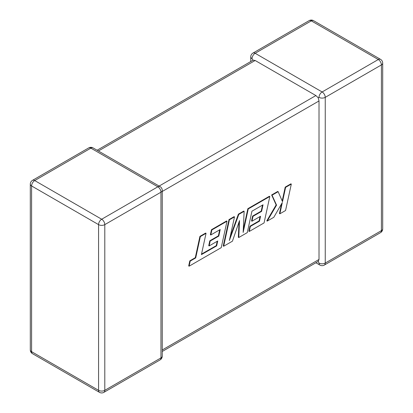 <?xml version="1.0" encoding="UTF-8"?>
<svg xmlns="http://www.w3.org/2000/svg" width="413" height="413" viewBox="0 0 413 413"><rect width="100%" height="100%" fill="white"/><g stroke="black" fill="none" stroke-linecap="round" stroke-linejoin="round"><path stroke-width="0.62" d="M319.017 97.354A4.404 2.545 -60 0 1 322.13 91.96L378.287 59.534L311.314 20.867L255.151 53.292L322.13 91.96A4.404 2.545 -120 0 1 325.243 97.354L325.243 263.06L381.405 230.64L381.405 64.929L325.243 97.354A4.404 2.545 0 0 1 319.017 97.354L318.237 97.804L319.017 100.953L162.252 191.456M250.748 61.537L250.748 56.891A4.404 2.545 180 0 0 252.038 58.687L253.086 60.19L255.151 60.484L315.899 95.558L318.237 97.804M315.899 262.756L319.925 265.079A4.404 2.545 -60 0 1 319.017 263.06L318.237 261.403L162.252 351.463M162.252 349.971L319.017 259.467L318.237 261.403M319.017 259.467L319.017 100.953M216.66 245.89L201.405 254.635L206.046 233.304L200.346 236.597L195.705 257.924L190.223 261.088L189.113 266.194L221.244 247.645L227 221.208L211.879 229.938L210.795 234.961L220.217 229.52L218.797 236.081L210.212 241.042L209.154 245.926L217.744 240.965L216.66 245.89L216.247 245.647L201.523 254.088M206.046 233.304L205.633 233.066L199.928 236.355L195.287 257.686L189.81 260.851L188.695 265.951L189.113 266.194M200.346 236.597L199.928 236.355M195.705 257.924L195.287 257.686M190.223 261.088L189.81 260.851M227 221.208L226.582 220.965L211.461 229.7L210.382 234.718L210.795 234.961M211.879 229.938L211.461 229.7M219.685 229.829L218.384 235.844L209.794 240.8L208.741 245.683L209.154 245.926M218.797 236.081L218.384 235.844M210.212 241.042L209.794 240.8M217.207 241.275L216.247 245.647M238.755 237.532L247.279 232.612L251.94 211.208L263.035 204.802L261.615 211.363L253.024 216.324L251.971 221.208L260.562 216.247L259.478 221.172L250.355 226.432L249.276 231.461L264.062 222.922L269.823 196.485L248.259 208.932L243.143 232.462L244.14 211.311L238.807 214.393L229.354 240.526L234.496 216.882L229.411 219.819L223.655 246.251L232.431 241.182L239.525 220.578L238.755 237.532L238.337 237.294L239.034 222.008M223.655 246.251L223.237 246.009L228.993 219.577L234.078 216.639L234.496 216.882M262.498 205.111L261.202 211.126L252.611 216.082L251.553 220.965L251.971 221.208M261.615 211.363L261.202 211.126M253.024 216.324L252.611 216.082M260.025 216.557L259.059 220.929L249.942 226.195L248.858 231.218L249.276 231.461M259.478 221.172L259.059 220.929M250.355 226.432L249.942 226.195M269.823 196.485L269.405 196.247L247.841 208.694L243.272 229.716M248.259 208.932L247.841 208.694M244.14 211.311L243.727 211.069L238.389 214.151L230.113 237.036M238.807 214.393L238.389 214.151M229.411 219.819L228.993 219.577M291.315 184.079L285.62 187.363L282.507 201.709L278.145 191.678L272.053 195.194L276.56 205.142L267.216 221.1L273.804 217.3L282.311 202.53L279.864 213.8L285.564 210.511L291.315 184.079L290.897 183.837L285.207 187.125L282.193 200.992M285.62 187.363L285.207 187.125M278.145 191.678L277.727 191.441L271.64 194.957L276.142 204.905L266.798 220.862L267.216 221.1M272.053 195.194L271.64 194.957M276.56 205.142L276.142 204.905M281.558 203.836L279.446 213.557L279.864 213.8M255.151 60.484L98.392 150.993M159.134 186.062L315.899 95.558M90.87 148.138L34.713 180.564L101.686 219.231L157.849 186.805L90.87 148.138A4.404 2.545 -120 0 0 88.671 147.921A4.404 4.404 0 0 1 93.075 147.921A4.404 2.545 120 0 0 90.87 148.138M160.962 192.2L104.799 224.626L104.799 390.331L160.962 357.911L160.962 192.2A4.404 2.545 -0 0 0 162.252 190.403A4.404 4.404 0 0 0 160.048 186.588A4.404 2.545 120 0 0 157.849 186.805A4.404 2.545 -120 0 1 160.962 192.2M32.508 353.683A4.404 2.545 120 0 1 31.595 351.664L98.573 390.331L98.573 224.626L31.595 185.958L31.595 351.664A4.404 2.545 180 0 1 30.304 349.868A4.404 4.404 0 0 0 32.508 353.683L99.481 392.35A4.404 4.404 0 0 0 103.89 392.35A4.404 2.545 -120 0 0 104.799 390.331A4.404 2.545 0 0 1 98.573 390.331A4.404 2.545 120 0 0 99.481 392.35M382.696 228.838A4.404 2.545 180 0 1 381.405 230.64A4.404 2.545 -120 0 1 380.492 232.653A4.404 4.404 0 0 0 382.696 228.838L382.696 63.132A4.404 4.404 0 0 0 380.492 59.317A4.404 2.545 -60 0 0 378.287 59.534A4.404 2.545 -120 0 1 381.405 64.929A4.404 2.545 0 0 0 382.696 63.132M319.925 265.079A4.404 4.404 0 0 0 324.329 265.079A4.404 2.545 -120 0 0 325.243 263.06A4.404 2.545 180 0 1 319.017 263.06M313.519 20.65A4.404 4.404 0 0 0 309.11 20.65A4.404 2.545 -120 0 1 311.314 20.867A4.404 2.545 -60 0 1 313.519 20.65L380.492 59.317M252.038 58.687A4.404 2.545 -60 0 1 255.151 53.292A4.404 2.545 -120 0 0 252.952 53.076L309.11 20.65M32.508 180.347A4.404 4.404 0 0 0 30.304 184.162A4.404 2.545 0 0 0 31.595 185.958A4.404 2.545 120 0 1 34.713 180.564A4.404 2.545 -120 0 0 32.508 180.347L88.671 147.921M162.252 356.109A4.404 2.545 180 0 1 160.962 357.911A4.404 2.545 -120 0 1 160.048 359.924A4.404 4.404 0 0 0 162.252 356.109L162.252 190.403M101.686 219.231A4.404 2.545 120 0 0 98.573 224.626A4.404 2.545 180 0 0 104.799 224.626A4.404 2.545 -120 0 0 101.686 219.231M207.486 251.156L207.073 250.913M324.329 265.079L380.492 232.653M252.952 53.076A4.404 4.404 0 0 0 250.748 56.891M30.304 184.162L30.304 349.868M93.075 147.921L160.048 186.588M103.89 392.35L160.048 359.924M253.086 60.19L97.101 150.244"/></g></svg>
